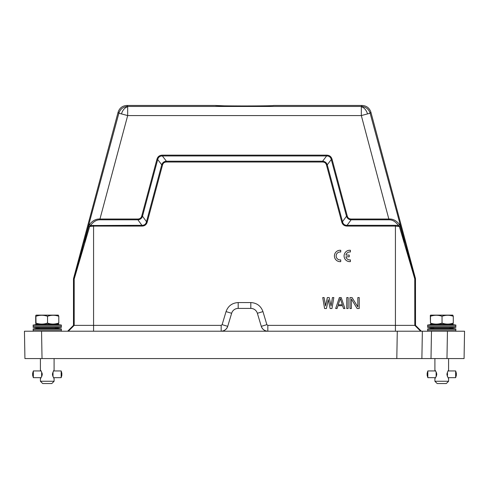 <?xml version="1.0" encoding="UTF-8"?>
<svg xmlns="http://www.w3.org/2000/svg" width="489" height="489" viewBox="0 0 489 489"><rect width="100%" height="100%" fill="white"/><g stroke="black" fill="none" stroke-linecap="round" stroke-linejoin="round"><path stroke-width="0.73" d="M221.169 331.212C224.39 330.98 226.578 329.354 227.721 326.334A6.84 6.84 0 0 1 221.169 331.212L221.169 325.374L222.128 324.659L226.046 311.603C228.118 305.937 232.165 302.923 238.186 302.569L250.814 302.569C256.835 302.923 260.882 305.937 262.954 311.603L266.872 324.659L267.831 325.374L267.831 331.212L24.45 331.212L24.927 358.571L42.03 358.571L41.553 331.212L33.118 331.212L33.203 330.069L61.302 330.069L61.394 331.212M223.956 105.82L215.466 105.459C213.675 106.113 275.325 106.113 273.534 105.459L362.086 105.459C366.542 105.734 369.482 107.983 370.9 112.219L415.485 278.62L415.522 325.374L267.831 325.374M84.933 242.367L84.34 242.073L88.79 226.248L89.634 226.535L90.569 225.527L141.902 225.301C144.365 225.362 145.893 224.158 146.498 221.694L161.743 164.805C162.519 162.593 164.078 161.394 166.413 161.217L322.587 161.217C324.928 161.401 326.487 162.599 327.257 164.805L342.502 221.694C343.107 224.158 344.635 225.362 347.098 225.301L347.098 226.089C344.305 226.046 342.514 224.647 341.725 221.908L326.481 165.013C325.918 163.069 324.623 162.073 322.587 162.024L166.413 162.024C164.39 162.067 163.094 163.063 162.519 165.013L147.275 221.908C146.492 224.647 144.701 226.04 141.902 226.089L93.576 226.089L89.634 226.535L74.194 279.005L74.194 325.374L73.478 325.374L67.641 331.212M221.169 325.374L74.194 325.374L68.356 331.212M40.874 370.943L40.477 370.259M40.41 358.571L40.41 370.204C40.935 370.344 41.553 371.713 42.256 374.305C41.559 376.878 40.948 378.248 40.416 378.413L40.465 378.364M54.096 381.261L51.816 383.541L42.69 383.541L40.41 381.261L54.096 381.261L54.096 378.407M54.09 378.413C53.68 378.248 53.13 376.878 52.451 374.305C53.13 371.732 53.68 370.369 54.09 370.204L54.096 358.571M40.41 381.261L40.41 378.407L40.88 377.667M41.626 373.963L41.626 374.647L42.243 374.647L41.632 374.647L41.632 373.963L42.243 373.963M40.997 370.943L33.344 370.943L33.338 377.636M40.99 377.667L33.344 377.667L32.659 375.387L32.659 373.223L32.665 375.387M41.62 375.998L41.614 376.616L41.907 375.998M42.017 375.699L41.626 375.699L41.626 375.014L42.195 375.014M42.195 373.596L41.626 373.596L41.626 372.911L42.017 372.911M41.626 375.014L42.188 375.051M41.626 375.699L41.626 375.051M42.188 373.559L41.626 373.559L41.626 372.911M61.168 370.949L61.846 373.223L61.846 375.387L61.168 377.661L61.168 370.949L53.631 370.943M52.519 373.559L53.026 373.596L52.512 373.596M53.026 374.647L52.464 374.647L53.032 374.647L53.032 373.963L52.464 373.963M52.512 375.014L53.026 375.014L53.026 375.699L52.678 375.699M52.775 375.998L53.014 376.548M61.162 377.667L53.631 377.667M52.519 375.051L53.026 375.051M53.026 373.559L53.026 372.911L52.678 372.911M53.02 372.551L53.014 372.068M32.659 373.223L33.338 370.98M435.369 370.943L434.972 370.259M434.904 358.571L434.904 370.204C435.43 370.344 436.047 371.713 436.75 374.305C436.054 376.878 435.442 378.248 434.91 378.413L434.959 378.364M448.59 381.261L446.31 383.541L437.184 383.541L434.904 381.261L448.59 381.261L448.59 378.407M448.584 378.413C448.175 378.248 447.624 376.878 446.946 374.305C447.624 371.732 448.175 370.369 448.584 370.204L448.59 358.571M434.904 381.261L434.904 378.407L435.369 377.667M436.121 373.963L436.121 374.647L436.738 374.647L436.127 374.647L436.127 373.963L436.738 373.963M435.485 370.943L427.838 370.943L427.832 377.636M435.485 377.667L427.838 377.667L427.154 375.387L427.154 373.223L427.154 375.387M436.121 376.616L436.402 375.998M436.512 375.699L436.121 375.699L436.121 375.014L436.689 375.014M436.689 373.596L436.121 373.596L436.121 372.911L436.512 372.911M436.408 372.618L436.127 371.995M436.121 375.014L436.677 375.051M436.121 375.699L436.121 375.051M436.102 376.616L436.115 376.065M436.377 372.551L436.102 371.995M436.683 373.559L436.121 373.559L436.121 372.911M455.656 370.949L456.341 373.223L456.341 375.387L455.656 377.661L455.656 370.949L448.126 370.943M447.013 373.559L447.521 373.596L447.007 373.596M447.521 374.647L446.958 374.647L447.521 374.647L447.521 373.963L446.958 373.963M447.007 375.014L447.521 375.014L447.172 375.699M447.27 375.998L447.502 376.548M455.656 377.667L448.12 377.667M447.013 375.051L447.521 375.051M447.521 373.559L447.172 372.911M447.514 372.551L447.502 372.068M427.154 373.223L427.832 370.98M427.606 331.212L427.698 330.069L455.797 330.069L455.882 328.926A93.576 93.576 0 0 0 448.933 328.131A93.576 93.576 0 0 0 455.882 327.33L427.612 327.33A93.576 93.576 0 0 0 434.562 328.131L448.933 328.131M434.562 328.131A93.576 93.576 0 0 0 427.606 328.926L455.882 328.926M455.797 330.069L455.882 331.212L431.481 331.212L431.005 358.571L42.03 358.571M430.387 319.011L430.308 315.35L430.687 315.13L430.308 319.011M453.291 316.285L453.291 323.101C449.55 324.396 445.797 324.396 442.038 323.101L442.038 316.285C445.736 314.934 449.489 314.934 453.291 316.285L452.808 315.13L430.766 315.13M442.038 316.285C438.138 314.934 434.287 314.934 430.491 316.285L430.387 315.35M442.038 323.101C438.199 324.396 434.348 324.396 430.491 323.101L430.491 316.285M430.491 323.101L430.308 315.35M430.344 324.121L452.918 324.256L453.291 323.101M434.366 324.268A0.685 0.685 90 0 0 434.226 324.256L434.366 324.268A93.576 93.576 0 0 0 427.606 325.051L455.882 325.051A93.576 93.576 0 0 0 449.128 324.268A0.685 0.685 -90 0 1 449.269 324.256L434.366 324.268M455.882 325.051L455.797 326.194L427.698 326.194L427.606 327.33M427.612 325.051L427.698 326.194M231.083 105.905L244.5 105.966M257.917 105.905L265.044 105.82M464.073 358.571L464.55 331.212L464.073 358.571L431.005 358.571M464.55 331.212L447.447 331.212L446.97 358.571M431.481 331.212L422.362 331.212L421.885 358.571L422.362 331.212L267.831 331.212A6.84 6.84 0 0 1 261.279 326.334C262.422 329.354 264.61 330.98 267.831 331.212M396.805 358.571L397.282 331.212L421.359 331.212L415.522 325.374M222.128 324.659L227.721 326.334L231.633 313.284A6.84 6.84 0 0 1 238.186 308.406L250.814 308.406A6.84 6.84 0 0 1 257.367 313.284L261.279 326.334L266.872 324.659M415.522 278.913L414.806 279.005L399.366 226.535L395.424 226.089L395.424 331.212M73.478 325.374L73.478 278.913L74.236 278.712L73.478 278.913M347.098 226.089L395.424 226.089L395.424 225.301L398.431 225.527L399.366 226.535L400.21 226.248L399.476 224.457L398.431 225.527C395.662 221.67 392.533 219.763 389.042 219.805L351.102 219.805C348.791 219.622 347.251 218.436 346.487 216.236L347.263 216.028C347.826 217.953 349.103 218.95 351.102 219.017L389.042 219.017C392.954 218.809 396.432 220.625 399.476 224.457M404.067 242.367L404.66 242.073L400.21 226.248M351.371 298.975L351.371 308.522L349.983 308.522L349.983 297.575L352.062 297.575L357.832 306.89L357.832 297.575L359.219 297.575L359.219 308.522L357.141 308.522L351.371 298.975M348.137 297.575L348.137 308.522L346.75 308.522L346.75 297.575L348.137 297.575M341.206 297.575L339.36 297.575L335.668 308.522L337.049 308.522L337.972 305.723L342.593 305.723L343.516 308.522L344.904 308.522L341.206 297.575M328.278 299.671L326.426 308.522L324.58 308.522L322.734 297.575L324.121 297.575L325.503 305.961L327.355 297.575L329.201 297.575L331.047 305.961L332.434 297.575L333.816 297.575L331.97 308.522L330.124 308.522L328.278 299.671M147.275 221.908L146.498 221.694L142.513 216.236C141.731 218.442 140.19 219.634 137.898 219.805L141.902 225.301L141.902 226.089M322.587 162.024L322.587 161.223L326.621 155.96L162.379 155.96C159.891 155.948 158.338 157.14 157.709 159.542L161.743 164.805L162.519 165.013M88.79 226.248L89.524 224.457C92.568 220.625 96.046 218.809 99.958 219.017L99.958 219.805L137.898 219.805L137.898 219.017C139.878 218.98 141.156 217.984 141.737 216.028L142.507 216.23L157.702 159.542L156.926 159.335C157.709 156.602 159.524 155.209 162.379 155.154L162.372 155.96L166.413 161.217L166.413 162.024M162.379 155.154L326.621 155.154L326.621 155.96C329.109 155.948 330.662 157.14 331.291 159.542L327.257 164.805L326.481 165.013M326.621 155.154C329.464 155.202 331.285 156.596 332.074 159.335L331.291 159.542L346.487 216.236L342.502 221.694L341.725 221.908M362.086 105.459L361.322 106.455C365.778 106.73 368.712 108.986 370.13 113.216L361.322 115.575L389.042 219.805M338.205 304.794L340.283 298.504L342.361 304.794L338.205 304.794M99.958 219.805C96.474 219.763 93.338 221.67 90.569 225.527L89.524 224.457M73.515 278.62L118.1 112.219L118.87 113.216C120.288 108.986 123.222 106.73 127.678 106.455L126.914 105.459C122.458 105.734 119.518 107.983 118.1 112.219M137.898 219.017L99.958 219.017L127.678 115.575L118.87 113.216L74.236 278.712M395.424 225.301L347.098 225.301L351.102 219.805L351.102 219.017M126.914 105.459L215.466 105.459M39.872 324.268L39.872 324.268A0.685 0.685 90 0 0 39.731 324.256L39.872 324.268A93.576 93.576 0 0 0 33.118 325.051L61.388 325.051A93.576 93.576 0 0 0 54.634 324.268L39.872 324.268M61.394 325.051L61.302 326.194L33.203 326.194L33.118 327.33A93.576 93.576 0 0 0 40.067 328.131L54.438 328.131A93.576 93.576 0 0 0 61.394 327.33L33.118 327.33M36.272 315.13L58.313 315.13L58.796 316.285L58.796 323.101L58.429 324.256L36.082 324.256L35.709 323.101L35.709 316.285L35.813 315.35L36.272 315.13L35.893 315.35L35.893 319.011L35.813 315.35M58.796 323.101C55.055 324.396 51.302 324.396 47.543 323.101C43.704 324.396 39.853 324.396 36.003 323.101L35.856 324.121M46.962 323.101C50.801 324.396 54.652 324.396 58.509 323.101M36.003 323.101L35.893 315.35M47.543 323.101L47.543 316.285C43.643 314.934 39.792 314.934 36.003 316.285M58.796 316.285C54.994 314.934 51.241 314.934 47.543 316.285M40.067 328.131A93.576 93.576 0 0 0 33.118 328.926L61.388 328.926A93.576 93.576 0 0 0 54.438 328.131M33.203 330.069L33.118 328.926M349.232 255.087L345.912 255.087A3.979 3.979 0 0 1 350.411 252L350.411 250.282L349.439 250.258A5.703 5.703 0 0 0 344.103 256.432A5.703 5.703 0 0 0 350.411 261.615L350.411 259.873A3.979 3.979 0 0 1 345.919 256.811L349.232 256.811L349.232 255.087M340.735 250.289L339.769 250.27A5.703 5.703 0 0 0 334.433 256.444A5.703 5.703 0 0 0 340.735 261.627L340.735 259.885L339.965 259.928A3.979 3.979 0 0 1 336.169 255.558A3.979 3.979 0 0 1 340.735 252.012L340.735 250.289M93.576 225.301L93.576 331.212M415.485 278.62L414.764 278.712L414.806 325.374L420.644 331.212M231.633 313.284L226.046 311.603M262.954 311.603L257.367 313.284M250.814 302.569L250.814 308.406M238.186 302.569L238.186 308.406M414.764 278.712L370.13 113.216L370.9 112.219M361.322 115.575L127.678 115.575L127.678 106.455L361.322 106.455L361.322 115.575M141.737 216.028L156.926 159.335M332.074 159.335L347.263 216.028M367.496 113.919A9.12 6.394 -105 0 0 361.322 106.755M121.504 113.919A9.12 6.394 -75 0 1 127.678 106.755M61.302 330.069L61.394 328.926M33.203 326.194L33.118 325.051M61.302 326.194L61.394 327.33M455.797 326.194L455.882 327.33M427.698 330.069L427.606 328.926"/></g></svg>
